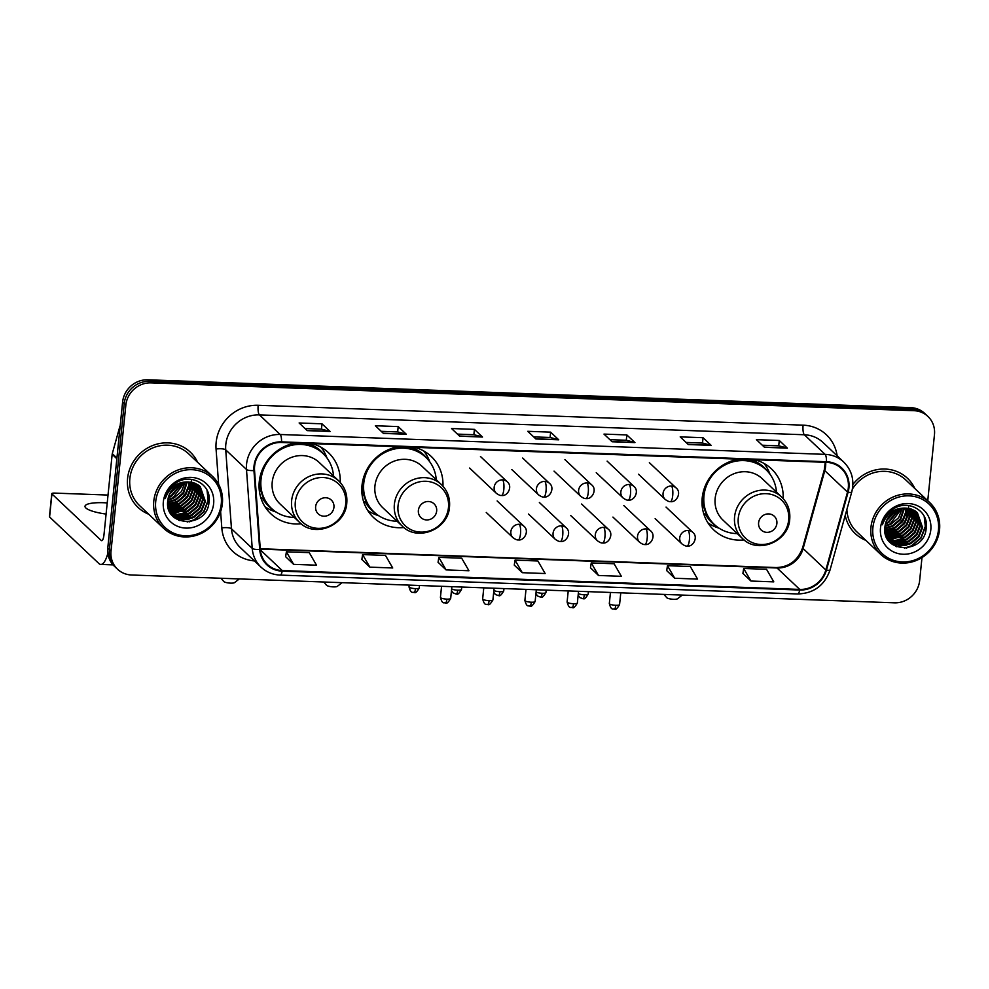 <?xml version="1.0" encoding="UTF-8"?>
<svg xmlns="http://www.w3.org/2000/svg" width="989" height="989" viewBox="0 0 989 989"><rect width="100%" height="100%" fill="white"/><g stroke="black" fill="none" stroke-linecap="round" stroke-linejoin="round"><path stroke-width="1.48" d="M738.795 459.156A42.008 39.313 133.4 0 0 702.202 497.912A42.008 39.313 133.4 0 0 713.761 529.931A42.008 39.313 133.4 0 0 744.124 539.932M398.579 446.744A42.008 39.313 133.4 0 0 361.986 485.512A42.008 39.313 133.4 0 0 373.545 517.519A42.008 39.313 133.4 0 0 403.895 527.52M295.835 442.998A42.008 39.313 133.4 0 0 259.254 481.767A42.008 39.313 133.4 0 0 270.813 513.773A42.008 39.313 133.4 0 0 301.163 523.774M442.948 486.168A42.008 39.313 133.4 0 0 431.216 456.436A42.008 39.313 133.4 0 0 414.317 447.312M783.164 498.58A42.008 39.313 133.4 0 0 771.432 468.848A42.008 39.313 133.4 0 0 754.533 459.724M340.204 482.422A42.008 39.313 133.4 0 0 328.484 452.69A42.008 39.313 133.4 0 0 311.572 443.567M894.748 527.52A31.697 29.67 133.4 0 0 904.824 516.097A31.697 29.67 133.4 0 1 894.748 527.52M907.111 510.781A31.697 29.67 133.4 0 0 907.778 508.519A31.697 29.67 133.4 0 1 907.111 510.781M177.587 501.361A31.697 29.67 133.4 0 0 187.65 489.938A31.697 29.67 133.4 0 1 177.587 501.361M189.937 484.635A31.697 29.67 133.4 0 0 190.605 482.36A31.697 29.67 133.4 0 1 189.937 484.635M927.756 500.706L934.469 434.579A23.773 22.253 133.4 0 0 927.929 416.456L924.69 413.402A23.773 22.253 133.4 0 0 910.708 407.629L147.818 379.801A23.773 22.253 133.4 0 0 122.611 402.029L107.776 548.042A23.773 22.253 133.4 0 0 114.316 566.165L115.936 567.698A23.773 22.253 133.4 0 1 109.396 549.575A23.773 22.253 133.4 0 0 115.936 567.698L117.555 569.231A23.773 22.253 133.4 0 0 131.537 574.992L894.439 602.82A23.773 22.253 133.4 0 0 919.646 580.605L921.983 557.598M927.929 416.456A23.773 22.253 133.4 0 0 913.947 410.695L151.057 382.867A23.773 22.253 133.4 0 0 125.85 405.082L124.231 403.561L109.396 549.575L124.231 403.561A23.773 22.253 133.4 0 1 149.438 381.334A23.773 22.253 133.4 0 0 124.231 403.561L122.611 402.029M913.947 410.695L912.328 409.162L149.438 381.334L912.328 409.162A23.773 22.253 133.4 0 1 926.31 414.923A23.773 22.253 133.4 0 0 912.328 409.162L910.708 407.629M127.581 478.429A38.039 35.604 133.4 0 0 138.052 507.419A38.039 35.604 133.4 0 0 148.684 514.206A38.039 35.604 133.4 0 1 138.052 507.419A38.039 35.604 133.4 0 1 127.581 478.429A38.039 35.604 133.4 0 1 151.91 445.841A38.039 35.604 133.4 0 1 190.284 452.109A38.039 35.604 133.4 0 0 151.91 445.841A38.039 35.604 133.4 0 0 127.581 478.429M845.236 515.368A38.039 35.604 133.4 0 0 855.213 533.578A38.039 35.604 133.4 0 0 865.857 540.353A38.039 35.604 133.4 0 1 855.213 533.578A38.039 35.604 133.4 0 1 845.236 515.368M254.606 466.178A25.355 23.736 -46.6 0 1 281.494 442.479L826.421 462.345A25.355 23.736 -46.6 0 1 841.33 468.502A25.355 23.736 -46.6 0 1 847.511 492.089L825.84 569.973A25.355 23.736 -46.6 0 1 799.755 589.419L282.248 570.554A25.355 23.736 -46.6 0 1 267.339 564.398A25.355 23.736 -46.6 0 1 260.292 549.352L254.544 470.455A25.355 23.736 -46.6 0 1 254.606 466.178M254 466.153A25.998 24.329 133.4 0 0 253.938 470.541L259.687 549.439A25.998 24.329 133.4 0 0 282.186 571.16L799.693 590.037A25.998 24.329 133.4 0 0 826.433 570.109L848.105 492.213A25.998 24.329 133.4 0 0 826.483 461.727L281.556 441.86A25.998 24.329 133.4 0 0 254 466.153M908.607 506.937A31.697 29.67 -46.6 0 1 908.396 507.963M907.939 509.805A31.697 29.67 -46.6 0 1 905.912 515.133M894.427 528.398A31.697 29.67 -46.6 0 1 888.122 531.748M886.886 532.206A31.697 29.67 -46.6 0 1 885.143 532.762M191.433 480.778A31.697 29.67 -46.6 0 1 191.236 481.804M190.766 483.646A31.697 29.67 -46.6 0 1 188.738 488.986M177.266 502.251A31.697 29.67 -46.6 0 1 170.961 505.589M169.712 506.047A31.697 29.67 -46.6 0 1 167.969 506.615M762.309 445.223L778.776 445.829L787.083 447.968A6.342 1.718 92.1 0 1 787.38 448.141L779.27 440.488L756.4 439.66L764.509 447.312L787.38 448.141M778.726 445.829L779.27 440.488M686.094 442.442L702.561 443.047L710.868 445.198A6.342 1.718 92.1 0 1 711.165 445.371L703.055 437.707L680.197 436.878L688.307 444.531L711.165 445.371M702.511 443.047L703.055 437.707M609.879 439.66L626.346 440.266L634.666 442.417A6.342 1.718 92.1 0 1 634.95 442.59L626.841 434.925L603.982 434.097L612.092 441.749L634.95 442.59M626.297 440.266L626.841 434.925M305.02 428.546L321.487 429.152L329.807 431.291A6.342 1.718 92.1 0 1 330.103 431.464L321.994 423.811L299.123 422.983L307.233 430.635L330.103 431.464M321.45 429.152L321.994 423.811M381.235 431.328L397.702 431.933L406.022 434.072A6.342 1.718 92.1 0 1 406.306 434.245L398.196 426.593L375.338 425.752L383.448 433.417L406.306 434.245M397.665 431.921L398.196 426.593M457.45 434.109L473.916 434.703L482.236 436.854A6.342 1.718 92.1 0 1 482.521 437.027L474.411 429.374L451.553 428.534L459.662 436.198L482.521 437.027M473.867 434.703L474.411 429.374M533.664 436.891L550.131 437.484L558.451 439.635A6.342 1.718 92.1 0 1 558.736 439.808L550.626 432.144L527.767 431.315L535.877 438.968L558.736 439.808M550.082 437.484L550.626 432.144M197.652 462.345A38.039 35.604 133.4 0 0 190.284 452.109A38.039 35.604 133.4 0 1 197.652 462.345M914.825 488.504A38.039 35.604 133.4 0 0 907.445 478.268A38.039 35.604 133.4 0 0 852.877 484.474A38.039 35.604 133.4 0 1 907.445 478.268L907.445 478.268A38.039 35.604 133.4 0 1 914.825 488.504M125.85 405.082L111.015 551.108A23.773 22.253 133.4 0 0 117.555 569.231M666.697 570.604L674.721 578.256L697.579 579.084L690.322 566.536L667.464 565.696L666.685 570.678M742.912 573.385L750.935 581.038L773.794 581.866L766.537 569.305L743.679 568.477L742.9 573.459M438.065 562.259L446.076 569.911L468.947 570.752L461.678 558.192L438.819 557.363L438.053 562.333M361.85 559.477L369.861 567.142L392.732 567.97L385.475 555.41L362.604 554.582L361.838 559.551M285.636 556.708L293.646 564.36L316.517 565.189L309.26 552.628L286.39 551.8L285.623 556.782M590.482 567.822L598.506 575.474L621.364 576.315L614.107 563.755L591.249 562.914L590.47 567.896M522.291 572.693L545.149 573.533L537.892 560.973L515.034 560.145L514.268 565.115L522.291 572.693L515.034 560.145M446.076 569.911L438.819 557.363M369.861 567.142L362.604 554.582M293.646 564.36L286.39 551.8M598.506 575.474L591.249 562.914M674.721 578.256L667.464 565.696M750.935 581.038L743.679 568.477M107.22 502.919A25.355 5.662 5.8 0 0 103.746 502.733A25.355 5.662 5.8 0 0 85.005 506.294A25.355 5.662 5.8 0 0 106.095 514.07M107.838 553.308A31.697 8.617 92.1 0 1 100.816 564.435A31.697 8.617 92.1 0 1 98.851 563.495L49.586 516.987A3.968 0.89 -174.2 0 1 49.45 516.715L51.787 493.659A3.968 0.89 5.8 0 0 51.922 493.931L101.187 540.439A7.924 2.151 -87.9 0 0 101.682 540.674A7.924 2.151 -87.9 0 0 103.993 534.678L112.165 454.31A3.968 3.709 -46.6 0 1 112.289 453.654L119.817 426.593A3.968 3.709 -46.6 0 1 120.213 425.653M108.024 495.056L54.716 493.103A3.968 0.89 5.8 0 0 51.787 493.659M221.264 503.933A34.071 31.895 133.4 0 0 191.854 469.688A34.071 31.895 133.4 0 0 155.718 501.547A34.071 31.895 133.4 0 0 185.128 535.778A34.071 31.895 133.4 0 0 221.264 503.933M222.377 503.599A35.666 33.379 133.4 0 0 212.573 476.426A35.666 33.379 133.4 0 0 176.611 470.554A35.666 33.379 133.4 0 0 153.79 501.102A35.666 33.379 133.4 0 0 163.605 528.287A35.666 33.379 133.4 0 0 199.568 534.159A35.666 33.379 133.4 0 0 222.377 503.599M212.573 476.426L188.639 453.84A35.666 33.379 133.4 0 0 152.677 447.968A35.666 33.379 133.4 0 0 129.868 478.515A35.666 33.379 133.4 0 0 139.684 505.7L163.605 528.287M169.255 490.729L168.625 491.125M179.59 483.93L169.391 494.475M178.626 484.412L169.848 493.499M182.668 482.756L171.554 496.33L168.328 497.591M181.964 482.966L171.048 495.848L168.513 496.886M185.141 482.199L181.432 491.62L173.582 498.246L167.858 500.075M184.56 482.298L173.075 497.764L167.932 499.494M187.292 481.989L183.46 493.536L175.609 500.162L167.66 502.227M186.773 482.014L182.953 493.054L175.102 499.68L167.685 501.707M189.22 482.002L189.183 486.094L185.487 495.452L177.637 502.066L167.673 504.143M188.763 481.977L188.676 485.624L184.98 494.97L177.13 501.596L167.66 503.673M190.988 482.162L191.211 488.01L187.514 497.368L179.664 503.982L167.846 505.861M190.556 482.1L190.704 487.54L187.008 496.886L179.157 503.512L167.796 505.453M192.608 482.471L193.238 489.926L189.542 499.284L181.692 505.898L168.142 507.444M192.212 482.385L192.731 489.444L189.035 498.802L181.185 505.416L168.056 507.06M194.116 482.904L195.266 491.842L191.569 501.2L183.719 507.814L168.526 508.878M193.757 482.78L194.759 491.36L191.062 500.718L183.212 507.332L168.427 508.531M195.525 483.448L197.293 493.758L193.597 503.104L185.747 509.731L168.995 510.163M195.179 483.3L196.786 493.276L193.09 502.635L185.24 509.248L168.872 509.854M196.836 484.103L199.321 495.674L195.624 505.02L187.774 511.647L169.49 511.313M196.514 483.93L198.814 495.192L195.117 504.551L187.267 511.165L169.366 511.041M198.047 484.845L201.348 497.578L197.652 506.937L189.801 513.551L179.837 515.628L170.145 512.364M197.751 484.647L200.841 497.108L197.145 506.455L189.295 513.081L179.355 515.145L169.935 512.079M199.185 485.673L203.375 499.494L199.679 508.853L191.829 515.467L181.865 517.544L171.048 513.439M198.913 485.451L202.869 499.025L199.172 508.371L191.322 514.997L181.358 517.062L170.813 513.18M188.812 481.977A19.817 18.544 133.4 0 0 167.809 500.496C163.63 527.322 206.998 528.497 208.963 502.585C212.4 484.486 189.95 472.136 175.201 483.559C170.009 487.416 166.684 492.423 165.237 498.604C169.651 486.971 177.513 481.433 188.812 481.977L197.911 484.746L200.235 486.588L205.403 501.411L201.707 510.769L193.856 517.383L183.892 519.448L174.46 516.369L169.762 511.845M199.988 486.353L204.896 500.929L201.2 510.287L193.35 516.901L183.385 518.978L173.953 515.887L171.777 514.193M163.346 501.819A26.147 24.478 133.4 0 0 185.92 528.101A26.147 24.478 133.4 0 0 213.636 503.648A26.147 24.478 133.4 0 0 191.062 477.378A26.147 24.478 133.4 0 0 163.346 501.819M207.01 490.148L208.135 500.249L203.672 511.659L194.153 519.744L187.193 521.994M189.567 518.928L178.7 520.276M187.539 517.012L179.961 518.483M178.811 518.496L175.041 518.125M185.512 515.096L177.933 516.567M176.784 516.579L174.892 516.468M174.559 516.443L172.852 516.184M183.484 513.192L175.906 514.651M174.756 514.663L172.865 514.552M171.517 513.959L172.024 514.441L171.307 514.354M181.457 511.276L173.879 512.747M172.729 512.747L170.837 512.648M175.374 505.527L168.043 506.986M173.347 503.611L167.734 504.934M207.628 491.508L208.395 500.483L203.932 511.894L194.413 519.991L189.295 521.858M192.731 517.89L179.355 520.56M190.704 515.986L180.938 518.693M179.59 518.731L175.399 518.384M188.676 514.07L178.91 516.777M177.563 516.827L175.35 516.728M174.966 516.691L173.075 516.419M186.649 512.154L176.883 514.861M175.535 514.91L173.322 514.812M172.309 514.7L171.48 514.577M184.622 510.237L174.855 512.945M173.508 512.994L171.295 512.908M178.539 504.489L168.773 507.209M176.512 502.585L167.759 505.206M170.429 496.837L168.266 497.826M239.326 578.924L234.541 582.62A5.551 1.236 -174.2 0 1 230.622 583.139A5.551 1.236 -174.2 0 1 223.798 581.532L220.98 578.256M333.936 507.308A9.507 8.901 133.4 0 0 325.727 497.751A9.507 8.901 133.4 0 0 315.639 506.64A9.507 8.901 133.4 0 0 323.848 516.196A9.507 8.901 133.4 0 0 333.936 507.308M338.671 480.839L319.237 462.493A28.533 26.703 133.4 0 0 290.469 457.796A28.533 26.703 133.4 0 0 272.21 482.236A28.533 26.703 133.4 0 0 280.06 503.982L299.494 522.328C314.725 538.288 345.631 525.629 346.78 503.104C347.498 494.315 344.79 486.885 338.671 480.839A28.533 26.703 133.4 0 0 309.903 476.142A28.533 26.703 133.4 0 0 291.644 500.582A28.533 26.703 133.4 0 0 299.494 522.328M333.516 475.981A37.644 35.233 133.4 0 0 323.057 453.568A37.644 35.233 133.4 0 0 285.092 447.374A37.644 35.233 133.4 0 0 261.009 479.616A37.644 35.233 133.4 0 0 271.369 508.309A37.644 35.233 133.4 0 0 294.339 517.457M323.057 453.568L322.253 452.801A37.644 35.233 133.4 0 0 284.276 446.608M262.196 469.985A37.644 35.233 133.4 0 0 260.206 478.849A37.644 35.233 133.4 0 0 270.566 507.542L271.369 508.309M259.18 482.644A29.719 27.816 133.4 0 0 260.07 484.598M276.215 512.092L274.077 511.35A41.204 38.571 -46.6 0 1 264.953 506.665M261.269 491.99L259.279 490.26M273.038 509.78A38.002 35.567 133.4 0 1 262.654 498.456L260.7 497.319M321.042 447.251A41.204 38.571 -46.6 0 1 326.246 456.09L327.124 458.191M342.07 582.669L337.286 586.378A5.551 1.236 -174.2 0 1 333.355 586.885A5.551 1.236 -174.2 0 1 326.543 585.278L323.724 582.002M436.668 511.053A9.507 8.901 133.4 0 0 428.46 501.497A9.507 8.901 133.4 0 0 418.384 510.386A9.507 8.901 133.4 0 0 426.593 519.942A9.507 8.901 133.4 0 0 436.668 511.053M441.403 484.585L421.969 466.239A28.533 26.703 133.4 0 0 393.202 461.542A28.533 26.703 133.4 0 0 374.942 485.982A28.533 26.703 133.4 0 0 382.792 507.728L402.226 526.074C417.469 542.034 448.376 529.387 449.513 506.85C450.23 498.06 447.523 490.631 441.403 484.585A28.533 26.703 133.4 0 0 412.636 479.888A28.533 26.703 133.4 0 0 394.376 504.328A28.533 26.703 133.4 0 0 402.226 526.074M436.248 479.727A37.644 35.233 133.4 0 0 425.789 457.314A37.644 35.233 133.4 0 0 387.836 451.12A37.644 35.233 133.4 0 0 363.754 483.361A37.644 35.233 133.4 0 0 374.102 512.055A37.644 35.233 133.4 0 0 397.084 521.215M425.789 457.314L424.986 456.547A37.644 35.233 133.4 0 0 387.02 450.354M364.941 473.743A37.644 35.233 133.4 0 0 362.938 482.595A37.644 35.233 133.4 0 0 373.298 511.288L374.102 512.055M361.912 486.39A29.719 27.816 133.4 0 0 362.802 488.343M378.948 515.838L376.809 515.096A41.204 38.571 -46.6 0 1 367.685 510.411M364.001 495.749L362.011 494.006M375.783 513.526A38.002 35.567 133.4 0 1 365.386 502.202L363.433 501.064M423.787 451.009A41.204 38.571 -46.6 0 1 428.991 459.836L429.856 461.937M682.286 595.081L677.502 598.778A5.551 1.236 -174.2 0 1 673.571 599.297A5.551 1.236 -174.2 0 1 666.759 597.69L663.94 594.414M776.884 523.465A9.507 8.901 133.4 0 0 768.676 513.909A9.507 8.901 133.4 0 0 758.6 522.798A9.507 8.901 133.4 0 0 766.809 532.354A9.507 8.901 133.4 0 0 776.884 523.465M781.619 496.997L762.185 478.651A28.533 26.703 133.4 0 0 733.418 473.954A28.533 26.703 133.4 0 0 715.158 498.394A28.533 26.703 133.4 0 0 723.008 520.127L742.442 538.486C757.685 554.446 788.592 541.787 789.729 519.262C790.446 510.46 787.739 503.042 781.619 496.997A28.533 26.703 133.4 0 0 752.852 492.299A28.533 26.703 133.4 0 0 734.592 516.74A28.533 26.703 133.4 0 0 742.442 538.486M776.464 492.126A37.644 35.233 133.4 0 0 766.018 469.726A37.644 35.233 133.4 0 0 728.052 463.52A37.644 35.233 133.4 0 0 703.97 495.773A37.644 35.233 133.4 0 0 714.33 524.467A37.644 35.233 133.4 0 0 737.299 533.615M766.018 469.726L765.202 468.959A37.644 35.233 133.4 0 0 727.236 462.765M705.157 486.143A37.644 35.233 133.4 0 0 703.154 495.007A37.644 35.233 133.4 0 0 713.514 523.7L714.33 524.467M702.128 498.79A29.719 27.816 133.4 0 0 703.018 500.755M719.176 528.25L717.025 527.508A41.204 38.571 -46.6 0 1 707.914 522.81M704.23 508.148L702.227 506.417M715.999 525.938A38.002 35.567 133.4 0 1 705.602 514.614L703.661 513.476M764.003 463.408A41.204 38.571 -46.6 0 1 769.207 472.248L770.072 474.337M938.437 530.092A34.071 31.895 133.4 0 0 909.015 495.848A34.071 31.895 133.4 0 0 872.891 527.693A34.071 31.895 133.4 0 0 902.302 561.937A34.071 31.895 133.4 0 0 938.437 530.092M939.55 529.758A35.666 33.379 133.4 0 0 929.734 502.585A35.666 33.379 133.4 0 0 893.772 496.713A35.666 33.379 133.4 0 0 870.963 527.261A35.666 33.379 133.4 0 0 880.766 554.446A35.666 33.379 133.4 0 0 916.729 560.306A35.666 33.379 133.4 0 0 939.55 529.758M929.734 502.585L905.813 479.986A35.666 33.379 133.4 0 0 852.407 489.048M886.428 516.876L885.785 517.284M896.751 510.089L886.564 520.634M895.799 510.571L887.022 519.658M899.829 508.915L888.715 522.489L885.489 523.75M899.137 509.125L888.209 522.007L885.687 523.045M902.302 508.358L898.605 517.779L890.743 524.393L885.019 526.235M901.721 508.457L890.236 523.923L885.106 525.641M904.465 508.148L900.633 519.695L892.77 526.309L884.834 528.386M903.946 508.173L900.126 519.213L892.263 525.839L884.858 527.866M906.394 508.148L906.357 512.253L902.66 521.611L894.798 528.225L884.846 530.289M905.924 508.136L905.85 511.77L902.153 521.129L894.291 527.743L884.821 529.832M908.162 508.309L908.384 514.169L904.688 523.527L896.825 530.141L885.019 532.02M907.729 508.259L907.877 513.687L904.181 523.045L896.318 529.659L884.957 531.6M909.781 508.63L910.412 516.085L906.715 525.431L898.853 532.057L885.316 533.59M909.386 508.531L909.905 515.603L906.208 524.961L898.346 531.575L885.229 533.219M911.289 509.063L912.439 518.001L908.743 527.347L900.88 533.973L885.699 535.024M910.918 508.939L911.932 517.519L908.236 526.877L900.373 533.491L885.6 534.678M912.686 509.607L914.466 519.905L910.77 529.263L902.908 535.89L886.156 536.322M912.353 509.459L913.96 519.435L910.263 528.781L902.401 535.408L886.045 536.013M913.997 510.25L916.494 521.821L912.798 531.18L904.935 537.793L886.663 537.46M913.675 510.089L915.987 521.351L912.291 530.697L904.428 537.324L886.527 537.2M915.221 510.992L918.521 523.737L914.825 533.096L906.962 539.71L897.011 541.774L887.306 538.523M914.924 510.806L918.015 523.255L914.318 532.614L906.456 539.228L896.516 541.304L887.096 538.239M916.358 511.82L920.549 525.654L916.852 535.012L908.99 541.626L899.038 543.69L888.221 539.598M916.074 511.61L920.042 525.171L916.346 534.53L908.483 541.144L898.531 543.221L887.986 539.339M905.973 508.136A19.817 18.544 133.4 0 0 884.97 526.655C880.803 553.481 924.171 554.656 926.137 528.744C929.561 510.645 907.123 498.295 892.362 509.718C887.182 513.575 883.857 518.582 882.398 524.763C886.824 513.13 894.686 507.592 905.973 508.136L915.072 510.905L917.409 512.735L922.576 527.57L918.88 536.928L911.017 543.542L901.066 545.607L891.633 542.528L886.923 538.004M917.149 512.5L922.069 527.088L918.373 536.446L910.51 543.06L900.559 545.124L891.126 542.046L888.938 540.353M880.507 527.978A26.147 24.478 133.4 0 0 903.081 554.248A26.147 24.478 133.4 0 0 930.81 529.807A26.147 24.478 133.4 0 0 908.236 503.537A26.147 24.478 133.4 0 0 880.507 527.978M846.881 509.471A35.666 33.379 133.4 0 0 856.845 531.847L880.766 554.446M924.183 516.295L925.308 526.408L920.846 537.818L911.326 545.903L904.366 548.153M906.728 545.087L895.861 546.435M904.7 543.171L897.122 544.642M895.985 544.655L892.214 544.284M902.673 541.255L895.094 542.726M893.957 542.738L892.053 542.627M891.732 542.59L890.013 542.343M900.645 539.339L893.067 540.81M891.93 540.822L890.026 540.711M889.704 540.674L888.481 540.513M898.618 537.423L891.04 538.894M889.902 538.906L887.998 538.795M892.535 531.686L885.217 533.145M890.508 529.77L884.908 531.093M924.802 517.667L925.556 526.643L921.093 538.053L911.574 546.138L906.468 548.017M909.892 544.049L896.516 546.707M907.865 542.133L898.111 544.84M896.763 544.89L892.56 544.543M905.837 540.217L896.083 542.936M894.736 542.973L892.511 542.887M892.127 542.85L890.248 542.578M903.81 538.313L894.056 541.02M892.708 541.057L890.483 540.971M889.482 540.859L888.641 540.736M901.783 536.397L892.029 539.104M890.681 539.153L888.456 539.054M895.713 530.648L885.946 533.355M893.685 528.732L884.932 531.365M887.603 522.996L885.439 523.985M107.776 548.042L111.015 551.108M147.818 379.801L151.057 382.867M847.511 492.089L824.801 470.653A25.355 23.736 133.4 0 0 825.605 466.388A25.355 23.736 133.4 0 0 825.679 462.32M799.755 589.419L777.045 567.983A25.355 23.736 133.4 0 0 803.13 548.536L824.801 470.653A14.266 2.46 -164.5 0 1 824.319 469.713L825.246 462.308M218.631 484.326L216.059 449.018A39.622 37.088 -46.6 0 1 258.166 405.28L803.093 425.159A7.924 2.151 -87.9 0 0 804.341 434.764L259.415 414.886A31.697 29.67 133.4 0 0 225.801 444.518A31.697 29.67 133.4 0 0 225.727 449.871L231.475 528.756A31.697 29.67 133.4 0 0 240.278 547.56L261.034 567.167A31.697 29.67 -46.6 0 1 252.232 548.363A7.924 2.114 -4.2 0 0 259.687 549.439M803.093 425.159A39.622 37.088 -46.6 0 1 837.139 455.818M822.984 442.454A31.697 29.67 133.4 0 0 804.341 434.764L825.098 454.359A31.697 29.67 -46.6 0 1 843.741 462.048L822.984 442.454M254.433 560.924A39.622 37.088 -46.6 0 1 221.808 527.903A7.924 2.114 175.8 0 1 231.475 528.756L252.232 548.363L246.484 469.466A31.697 29.67 -46.6 0 1 246.57 464.113A31.697 29.67 -46.6 0 1 280.171 434.492A7.924 2.151 92.1 0 1 281.556 441.86M253.938 470.541A7.924 2.114 -4.2 0 1 246.484 469.466L225.727 449.871A7.924 2.114 175.8 0 0 216.059 449.018M261.034 567.167C266.387 572.099 272.754 574.745 280.171 575.091A7.924 2.151 -87.9 0 0 282.186 571.16M799.693 590.037A7.924 2.151 92.1 0 1 797.678 593.969C813.811 593.425 824.603 585.414 830.055 569.936L851.727 492.052C854.57 480.357 851.9 470.356 843.741 462.048M826.433 570.109A7.924 1.372 15.5 0 0 830.055 569.936M848.105 492.213A7.924 1.372 15.5 0 0 851.727 492.052M826.483 461.727A7.924 2.151 -87.9 0 0 825.098 454.359L280.171 434.492L259.415 414.886A7.924 2.151 -87.9 0 1 258.166 405.28M221.808 527.903L220.621 511.634M825.84 569.973L803.13 548.536A14.266 2.46 -164.5 0 1 802.66 547.609L824.319 469.713M282.248 570.554L260.33 549.859M260.28 549.13L777.045 567.983A14.266 3.882 -87.9 0 0 776.167 567.562C789.111 567.117 797.938 560.466 802.66 547.609M558.451 439.635L535.692 438.807M482.236 436.854L459.477 436.025M406.022 434.072L383.275 433.244M329.807 431.291L307.06 430.462M634.666 442.417L611.907 441.589M710.868 445.198L688.121 444.358M787.083 447.968L764.336 447.139M102.188 540.476L101.187 540.439M116.85 458.735L112.165 454.31M51.922 493.931L49.586 516.987M112.289 453.654L116.912 458.018M168.822 508.643A32.489 30.412 133.4 0 0 171.134 507.926M172.247 507.518A32.489 30.412 133.4 0 0 177.55 504.885M180.925 502.523A32.489 30.412 133.4 0 0 189.109 493.251M190.889 489.901A32.489 30.412 133.4 0 0 192.731 484.931M192.991 483.942A32.489 30.412 133.4 0 0 193.288 482.644M345.717 503.858A26.209 24.527 133.4 0 0 323.094 477.526A26.209 24.527 133.4 0 0 295.315 502.016A26.209 24.527 133.4 0 0 317.939 528.349A26.209 24.527 133.4 0 0 345.717 503.858M324.627 455.15A38.002 35.567 133.4 0 0 307.604 443.431M448.462 507.604A26.209 24.527 133.4 0 0 425.839 481.272A26.209 24.527 133.4 0 0 398.048 505.762A26.209 24.527 133.4 0 0 420.671 532.107A26.209 24.527 133.4 0 0 448.462 507.604M427.359 458.896A38.002 35.567 133.4 0 0 410.336 447.176M788.678 520.016A26.209 24.527 133.4 0 0 766.055 493.672A26.209 24.527 133.4 0 0 738.264 518.174A26.209 24.527 133.4 0 0 760.887 544.506A26.209 24.527 133.4 0 0 788.678 520.016M767.575 471.308A38.002 35.567 133.4 0 0 750.552 459.576M502.573 479.863A7.924 7.418 133.4 0 0 496.354 493.313C498.765 495.007 500.483 495.724 501.497 495.464A7.924 2.151 -87.9 0 0 503.821 489.468A7.924 2.151 92.1 0 0 502.573 479.863A7.924 7.418 133.4 0 1 507.233 481.791C512.957 486.192 507.753 496.651 501.497 495.464M415.467 588.64A5.155 1.15 -174.2 0 1 409.026 586.873C411.14 594.748 412.982 591.471 413.958 592.547A5.155 1.397 -87.9 0 0 415.467 588.64A5.155 1.15 -174.2 0 0 419.274 587.911L419.521 585.5M544.791 481.408A7.924 7.418 133.4 0 0 538.572 494.846C540.983 496.552 542.701 497.269 543.727 497.01A7.924 2.151 -87.9 0 0 546.039 491.001A7.924 2.151 92.1 0 0 544.791 481.408A7.924 7.418 133.4 0 1 549.451 483.324C555.175 487.725 549.971 498.196 543.727 497.01M451.478 590.557L453.123 592.93L456.189 594.08A5.155 1.397 -87.9 0 0 457.697 590.173A5.155 1.15 -174.2 0 1 451.652 588.925M461.739 587.046L461.504 589.456A5.155 1.15 -174.2 0 1 457.697 590.173M587.021 482.941A7.924 7.418 133.4 0 0 580.79 496.391C583.201 498.085 584.919 498.802 585.945 498.543A7.924 2.151 -87.9 0 0 588.257 492.547A7.924 2.151 92.1 0 0 587.021 482.941A7.924 7.418 133.4 0 1 591.682 484.87C597.405 489.271 592.201 499.729 585.945 498.543M493.709 592.102L495.341 594.463L498.407 595.625A5.155 1.397 -87.9 0 0 499.915 591.719A5.155 1.15 -174.2 0 1 493.87 590.47M503.97 588.579L503.722 590.989A5.155 1.15 -174.2 0 1 499.915 591.719M629.239 484.486A7.924 7.418 133.4 0 0 623.021 497.924C625.431 499.63 627.15 500.347 628.163 500.088A7.924 2.151 -87.9 0 0 630.488 494.08A7.924 2.151 92.1 0 0 629.239 484.486A7.924 7.418 133.4 0 1 633.9 486.403C639.623 490.816 634.419 501.275 628.163 500.088M535.927 593.635L537.559 596.008L540.624 597.158A5.155 1.397 -87.9 0 0 542.133 593.264A5.155 1.15 -174.2 0 1 536.1 592.003M546.188 590.124L545.94 592.535A5.155 1.15 -174.2 0 1 542.133 593.264M671.457 486.019A7.924 7.418 133.4 0 0 665.238 499.47C667.649 501.163 669.368 501.88 670.394 501.633A7.924 2.151 -87.9 0 0 672.705 495.625A7.924 2.151 92.1 0 0 671.457 486.019A7.924 7.418 133.4 0 1 676.117 487.948C681.841 492.349 676.637 502.808 670.394 501.633M578.157 595.18L579.789 597.541L582.855 598.704A5.155 1.397 -87.9 0 0 584.363 594.797A5.155 1.15 -174.2 0 1 578.318 593.548M588.406 591.657L588.171 594.08A5.155 1.15 -174.2 0 1 584.363 594.797M446.88 599.136A5.155 1.15 -174.2 0 1 440.439 597.368C442.553 605.243 444.382 601.967 445.371 603.043A5.155 1.397 -87.9 0 0 446.88 599.136A5.155 1.15 -174.2 0 0 450.687 598.407L451.874 586.675M519.25 524.281A7.924 7.418 133.4 0 0 513.031 537.732C515.442 539.425 517.16 540.142 518.174 539.895A7.924 2.151 -87.9 0 0 520.498 533.887A7.924 2.151 92.1 0 0 519.25 524.281A7.924 7.418 133.4 0 1 523.91 526.21C529.634 530.611 524.43 541.07 518.174 539.895M489.098 600.669A5.155 1.15 -174.2 0 1 482.657 598.914C484.771 606.789 486.613 603.5 487.602 604.576A5.155 1.397 -87.9 0 0 489.098 600.669A5.155 1.15 -174.2 0 0 492.905 599.952L494.104 588.22M561.468 525.827A7.924 7.418 133.4 0 0 555.249 539.277C557.66 540.971 559.378 541.688 560.404 541.428A7.924 2.151 -87.9 0 0 562.716 535.42A7.924 2.151 92.1 0 0 561.468 525.827A7.924 7.418 133.4 0 1 566.128 527.743C571.852 532.156 566.648 542.615 560.404 541.428M531.328 602.214A5.155 1.15 -174.2 0 1 524.887 600.447C527.001 608.322 528.831 605.045 529.82 606.121A5.155 1.397 -87.9 0 0 531.328 602.214A5.155 1.15 -174.2 0 0 535.136 601.485L536.322 589.765M603.698 527.36A7.924 7.418 133.4 0 0 597.467 540.81C599.878 542.504 601.596 543.233 602.622 542.973A7.924 2.151 -87.9 0 0 604.934 536.965A7.924 2.151 92.1 0 0 603.698 527.36A7.924 7.418 133.4 0 1 608.359 529.288C614.082 533.689 608.878 544.148 602.622 542.973M573.546 603.747A5.155 1.15 -174.2 0 1 567.105 601.992C569.219 609.867 571.061 606.591 572.038 607.654A5.155 1.397 -87.9 0 0 573.546 603.747A5.155 1.15 -174.2 0 0 577.353 603.03L578.54 591.298M645.916 528.905A7.924 7.418 133.4 0 0 639.698 542.355C642.108 544.049 643.827 544.766 644.84 544.506A7.924 2.151 -87.9 0 0 647.165 538.511A7.924 2.151 92.1 0 0 645.916 528.905A7.924 7.418 133.4 0 1 650.577 530.833C656.3 535.234 651.096 545.693 644.84 544.506M615.764 605.293A5.155 1.15 -174.2 0 1 609.323 603.525C611.437 611.412 613.279 608.124 614.268 609.199A5.155 1.397 -87.9 0 0 615.764 605.293A5.155 1.15 -174.2 0 0 619.571 604.563L620.771 592.844M688.134 530.45A7.924 7.418 133.4 0 0 681.916 543.888C684.326 545.582 686.045 546.311 687.071 546.052A7.924 2.151 -87.9 0 0 689.382 540.043A7.924 2.151 92.1 0 0 688.134 530.45A7.924 7.418 133.4 0 1 692.794 532.366C698.518 536.767 693.314 547.226 687.071 546.052M885.983 534.802A32.489 30.412 133.4 0 0 888.307 534.085M889.42 533.664A32.489 30.412 133.4 0 0 894.711 531.031M898.099 528.682A32.489 30.412 133.4 0 0 906.283 519.41M908.063 516.06A32.489 30.412 133.4 0 0 909.892 511.09M910.152 510.101A32.489 30.412 133.4 0 0 910.449 508.803M280.171 575.091L797.678 593.969M260.243 548.747L776.167 567.562M113.067 564.88L100.816 564.435M480.469 456.522L507.233 481.791M469.59 468.044L496.354 493.313M409.026 586.873L409.199 585.129M419.274 587.911C414.688 595.761 414.354 591.323 413.958 592.547M522.687 458.055L549.451 483.324M511.808 469.577L538.572 494.846M461.504 589.456C456.918 597.294 456.584 592.868 456.189 594.08M564.917 459.601L591.682 484.87M554.038 471.123L580.79 496.391M503.722 590.989C499.136 598.84 498.802 594.401 498.407 595.625M607.135 461.134L633.9 486.403M596.256 472.668L623.021 497.924M545.94 592.535C541.354 600.372 541.02 595.947 540.624 597.158M649.365 462.679L676.117 487.948M638.474 474.201L665.238 499.47M588.171 594.08C583.584 601.918 583.25 597.48 582.855 598.704M497.146 500.941L523.91 526.21M440.439 597.368L441.564 586.304M450.687 598.407C446.101 606.257 445.767 601.819 445.371 603.043M486.267 512.463L513.031 537.732M539.364 502.486L566.128 527.743M482.657 598.914L483.782 587.849M492.905 599.952C488.319 607.79 487.985 603.364 487.602 604.576M528.485 514.008L555.249 539.277M581.594 504.019L608.359 529.288M524.887 600.447L526 589.382M535.136 601.485C530.549 609.335 530.215 604.897 529.82 606.121M570.715 515.541L597.467 540.81M623.812 505.564L650.577 530.833M567.105 601.992L568.23 590.928M577.353 603.03C572.767 610.868 572.433 606.442 572.038 607.654M612.933 517.086L639.698 542.355M666.042 507.097L692.794 532.366M609.323 603.525L610.448 592.46M619.571 604.563C614.985 612.414 614.651 607.975 614.268 609.199M655.151 518.619L681.916 543.888"/></g></svg>
